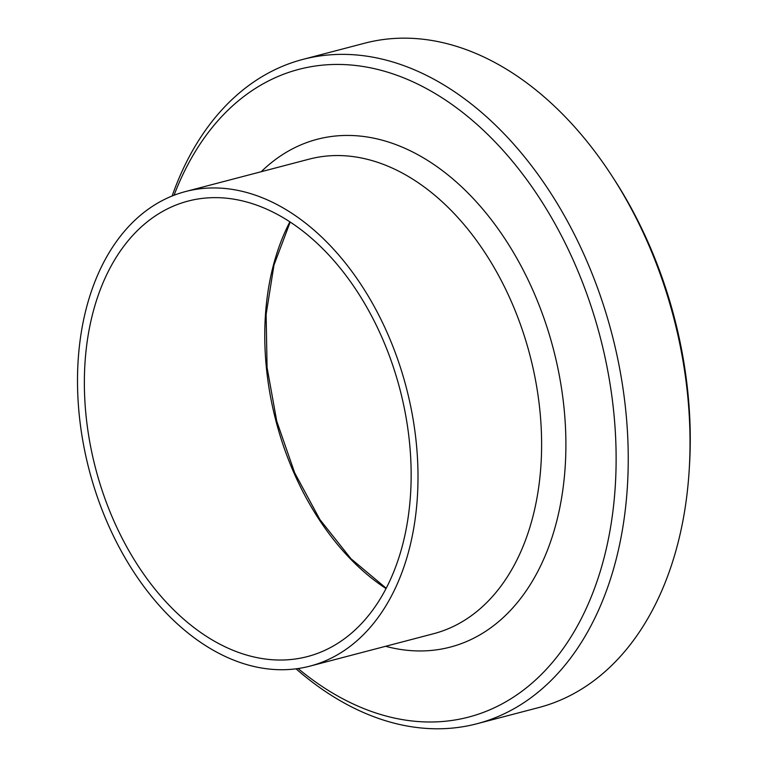 <?xml version="1.0" encoding="UTF-8"?>
<svg xmlns="http://www.w3.org/2000/svg" width="767" height="767" viewBox="0 0 767 767"><rect width="100%" height="100%" fill="white"/><g stroke="black" fill="none" stroke-linecap="round" stroke-linejoin="round"><path stroke-width="1.15" d="M476.978 723.741L538.789 707.548A343.386 229.333 -104.7 0 0 689.207 469.855A343.386 229.333 -104.7 0 0 612.344 176.563A343.386 229.333 -104.7 0 0 364.67 43.201L302.86 59.404A343.386 229.333 75.3 0 1 611.759 333.434A343.386 229.333 75.3 0 1 476.978 723.741A343.386 229.333 75.3 0 1 410.412 726.579A343.386 229.333 75.3 0 1 296.043 668.824M612.344 176.563L614.511 179.909A334.805 223.6 75.3 0 1 689.456 465.866L689.207 469.855M298.095 668.546A334.805 223.6 -104.7 0 0 403.71 719.829A334.805 223.6 -104.7 0 0 574.751 263.627A334.805 223.6 -104.7 0 0 174.051 195.249M172.124 196.007A343.386 229.333 75.3 0 1 302.86 59.404M410.546 455.272A235.44 157.235 75.3 0 1 307.442 656.581A235.44 157.235 75.3 0 1 95.664 468.695A235.44 157.235 75.3 0 1 188.068 201.088A235.44 157.235 75.3 0 1 410.546 455.272M417.373 456.384A245.306 163.831 75.3 0 1 309.954 666.13A245.306 163.831 75.3 0 1 89.279 470.363A245.306 163.831 75.3 0 1 185.566 191.539A245.306 163.831 75.3 0 1 417.373 456.384M261.221 171.712A262.477 175.298 75.3 0 1 450.21 176.774A262.477 175.298 75.3 0 1 565.221 422.675A262.477 175.298 75.3 0 1 385.609 646.293M185.566 191.539L309.187 159.143A245.306 163.831 75.3 0 1 540.984 423.978A245.306 163.831 75.3 0 1 433.566 633.724L309.954 666.13M386.022 588.567A235.44 157.235 75.3 0 1 289.897 221.816M386.185 588.241L350.95 558.712L319.887 519.547L294.691 472.865L276.753 421.227L267.06 367.431L266.12 314.403L273.982 265.027L290.204 222.018"/></g></svg>
